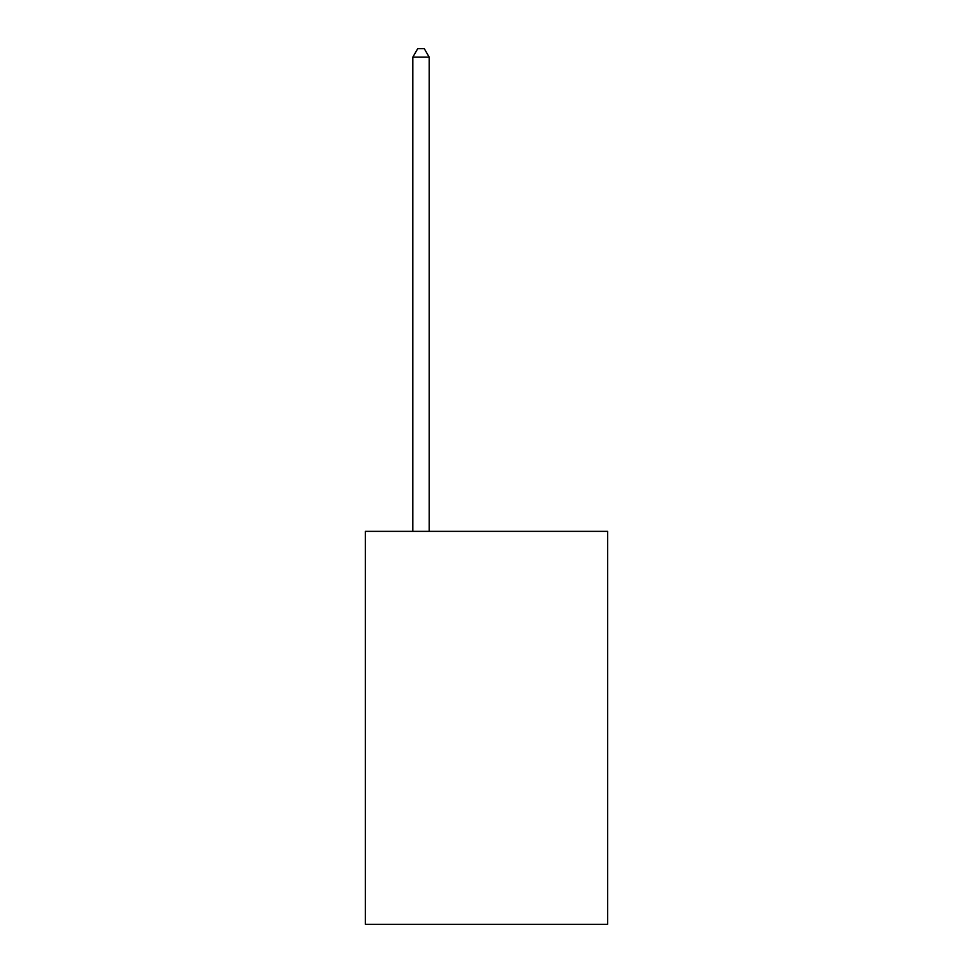 <?xml version="1.0" encoding="UTF-8"?>
<svg xmlns="http://www.w3.org/2000/svg" width="973" height="973" viewBox="0 0 973 973"><rect width="100%" height="100%" fill="white"/><g stroke="black" fill="none" stroke-linecap="round" stroke-linejoin="round"><path stroke-width="1.46" d="M607.675 531.367L607.675 924.35L365.325 924.35L365.325 531.367L607.675 531.367M429.19 531.367L429.19 57.164L412.82 57.164L412.82 531.367M412.82 57.164L417.733 48.65L424.277 48.65L429.19 57.164"/></g></svg>

